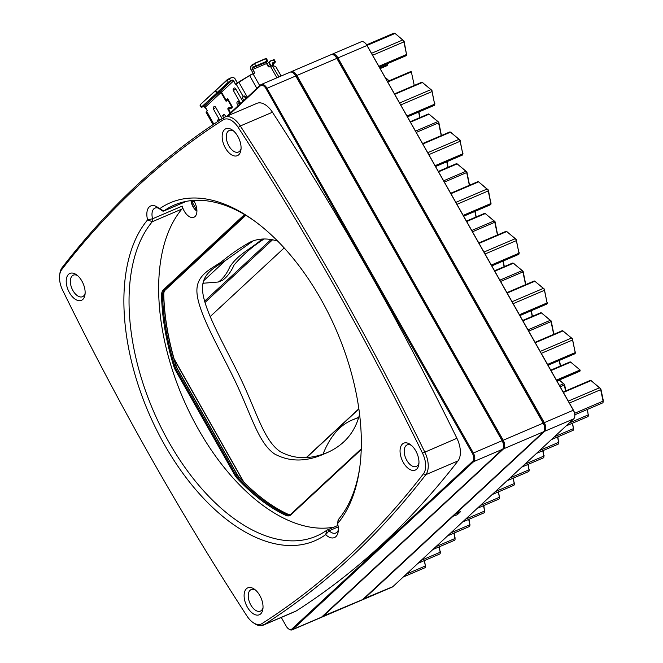 <?xml version="1.0" encoding="UTF-8"?>
<svg xmlns="http://www.w3.org/2000/svg" width="663" height="663" viewBox="0 0 663 663"><rect width="100%" height="100%" fill="white"/><g stroke="black" fill="none" stroke-linecap="round" stroke-linejoin="round"><path stroke-width="0.99" d="M163.844 292.971A11.719 6.531 -113.1 0 0 163.769 294.753A175.745 98.016 -113.1 0 0 176.043 365.412A11.719 6.531 -113.1 0 0 177.8 369.473L177.56 369.424A10.981 6.124 66.9 0 1 175.91 365.611A175.007 97.61 66.9 0 1 163.678 295.25A10.981 6.124 66.9 0 1 163.794 293.278A10.981 6.124 66.9 0 1 165.435 289.706L245.7 215.251M159.062 208.455A11.859 6.613 -113.1 0 0 154.985 208.099A11.859 6.613 -113.1 0 0 152.581 218.765A3.663 2.039 66.9 0 1 152.291 221.715A180.137 100.469 -113.1 0 0 163.504 432.235A180.137 100.469 -113.1 0 0 316.176 536.201A180.137 100.469 -113.1 0 0 326.834 530.218L325.69 534.651A183.8 102.508 66.9 0 1 164.308 444.376A183.8 102.508 66.9 0 1 147.609 219.884A15.522 8.66 66.9 0 1 157.686 207.345A15.522 8.66 66.9 0 1 159.493 208.853A183.8 102.508 66.9 0 1 252.446 219.519A183.8 102.508 66.9 0 1 359.429 469.843A183.8 102.508 66.9 0 1 337.583 523.621A15.522 8.66 66.9 0 1 338.205 531.593A15.522 8.66 66.9 0 1 325.69 534.651L329.113 530.781A11.859 6.613 -113.1 0 0 335.793 533.019A11.859 6.613 -113.1 0 0 338.362 529.828M415.751 450.848A14.644 8.171 66.9 0 1 418.817 464.448A14.644 8.171 66.9 0 1 408.118 468.302A14.644 8.171 66.9 0 1 400.112 449.572A14.644 8.171 66.9 0 1 410.298 444.5A14.644 8.171 66.9 0 1 415.751 450.848M237.86 136.429A14.644 8.171 66.9 0 1 240.926 150.029A14.644 8.171 66.9 0 1 230.227 153.882A14.644 8.171 66.9 0 1 222.221 135.153A14.644 8.171 66.9 0 1 232.406 130.081A14.644 8.171 66.9 0 1 237.86 136.429M81.914 281.087A14.644 8.171 66.9 0 1 84.988 294.695A14.644 8.171 66.9 0 1 74.281 298.549A14.644 8.171 66.9 0 1 66.275 279.819A14.644 8.171 66.9 0 1 76.46 274.747A14.644 8.171 66.9 0 1 81.914 281.087M259.805 595.507A14.644 8.171 66.9 0 1 262.88 609.115A14.644 8.171 66.9 0 1 252.172 612.968A14.644 8.171 66.9 0 1 244.166 594.239A14.644 8.171 66.9 0 1 254.352 589.167A14.644 8.171 66.9 0 1 259.805 595.507M261.926 623.634A1814.299 1011.912 -113.1 0 0 423.483 473.763A18.456 10.293 -113.1 0 0 422.513 453.177A1814.291 1011.912 -113.1 0 0 238.224 127.445A18.448 10.293 -113.1 0 0 223.249 119.812A1814.299 1011.912 -113.1 0 0 61.684 269.675A18.456 10.293 -113.1 0 0 59.695 274.83A18.456 10.293 -113.1 0 0 62.67 290.278A1814.299 1011.912 -113.1 0 0 246.951 616.002A18.456 10.293 -113.1 0 0 252.852 622.391A18.456 10.293 -113.1 0 0 261.926 623.634L264.131 624.67A20.288 11.312 66.9 0 1 263.211 625.159A20.288 11.312 66.9 0 1 254.153 623.311L252.852 622.391M338.486 519.402L337.583 523.621L338.047 520.472A3.663 2.039 66.9 0 1 338.486 519.402A180.137 100.469 -113.1 0 0 359.653 468.26M253.747 220.456A180.137 100.469 -113.1 0 0 174.601 204.917A180.137 100.469 -113.1 0 0 163.943 210.909A3.663 2.039 66.9 0 1 163.728 211.033A3.663 2.039 66.9 0 1 162.095 210.693L159.493 208.853L163.943 210.909L186.286 201.361M333.986 527.126A180.137 100.469 66.9 0 1 188.217 409.751A180.137 100.469 66.9 0 1 181.911 209.06L152.291 221.715L147.609 219.884L152.581 218.765L182.201 206.11A11.859 6.613 -113.1 0 0 193.928 217.257A11.859 6.613 -113.1 0 0 193.555 200.425M361.236 449.555L290.775 514.919A11.719 6.531 66.9 0 1 285.803 515.35A175.745 98.016 66.9 0 1 237.197 478.396A11.719 6.531 66.9 0 1 234.727 474.99L175.571 370.426A11.719 6.531 66.9 0 1 173.814 366.366A175.745 98.016 66.9 0 1 161.532 295.706A11.719 6.531 66.9 0 1 163.405 289.797L244.514 214.547M182.201 206.11A3.663 2.039 66.9 0 1 181.911 209.06M245.335 215.027L164.316 290.187A10.981 6.124 -113.1 0 0 162.568 295.731A175.007 97.61 -113.1 0 0 174.792 366.092A10.981 6.124 -113.1 0 0 176.441 369.904L235.597 474.459A10.981 6.124 -113.1 0 0 237.909 477.658A175.007 97.61 -113.1 0 0 286.317 514.455A10.981 6.124 -113.1 0 0 289.955 514.72A10.981 6.124 -113.1 0 0 290.974 514.049L361.252 448.851M290.493 514.43A10.981 6.124 66.9 0 1 287.435 513.982A175.007 97.61 66.9 0 1 267.305 502.14A175.007 97.61 66.9 0 1 239.028 477.178A10.981 6.124 66.9 0 1 236.716 473.987L177.56 369.424L175.571 370.426M177.8 369.473L236.964 474.037A11.719 6.531 -113.1 0 0 239.434 477.443A175.745 98.016 -113.1 0 0 267.562 502.322M293.112 72.855L293.634 73.22A6.224 3.472 66.9 0 1 295.947 75.913L502.297 440.646A6.224 3.472 66.9 0 1 503.607 446.423L503.515 447.053A6.953 3.879 -113.1 0 0 502.057 440.597L295.698 75.864A6.953 3.879 -113.1 0 0 293.112 72.855A6.953 3.879 -113.1 0 0 290.004 72.217L261.222 84.516A6.953 3.879 66.9 0 1 266.916 88.171L473.274 452.895A6.953 3.879 66.9 0 1 473.689 461.614L292.797 629.427A6.953 3.879 66.9 0 1 292.151 629.85A6.953 3.879 66.9 0 1 289.043 629.212L288.521 628.847A6.224 3.472 -113.1 0 0 291.877 629.038L472.777 461.224A6.224 3.472 -113.1 0 0 472.404 453.426L266.045 88.693A6.224 3.472 -113.1 0 0 260.377 85.809L228.271 115.586M174.087 358.849L243.694 481.868M226.912 116.166L260.576 84.939A6.953 3.879 66.9 0 1 261.222 84.516M292.151 629.85L320.933 617.551A6.953 3.879 -113.1 0 0 321.58 617.129L502.471 449.315A6.953 3.879 -113.1 0 0 503.515 447.053M164.805 290.452L245.799 215.309M243.18 481.346L174.319 359.628M255.446 590.029A11.719 6.531 -113.1 0 0 251.202 589.564A11.719 6.531 -113.1 0 0 249.794 602.907A11.719 6.531 -113.1 0 0 260.41 611.112A11.719 6.531 -113.1 0 0 263.012 607.731M411.383 445.362A11.719 6.531 -113.1 0 0 407.14 444.906A11.719 6.531 -113.1 0 0 405.739 458.241A11.719 6.531 -113.1 0 0 416.347 466.454A11.719 6.531 -113.1 0 0 418.95 463.064M233.5 130.942A11.719 6.531 -113.1 0 0 229.249 130.487A11.719 6.531 -113.1 0 0 227.848 143.83A11.719 6.531 -113.1 0 0 238.456 152.034A11.719 6.531 -113.1 0 0 241.067 148.645M77.554 275.609A11.719 6.531 -113.1 0 0 73.311 275.145A11.719 6.531 -113.1 0 0 71.902 288.488A11.719 6.531 -113.1 0 0 82.519 296.692A11.719 6.531 -113.1 0 0 85.121 293.311M281.278 617.435L286.209 626.154A6.224 3.472 -113.1 0 0 288.521 628.847M59.695 274.83L59.927 273.255A20.288 11.312 66.9 0 1 62.123 267.595A1816.131 1012.94 66.9 0 1 223.837 117.575A20.28 11.312 66.9 0 1 224.757 117.086L256.896 103.353A20.28 11.312 66.9 0 1 272.443 112.238A1816.123 1012.931 66.9 0 1 456.915 438.301A20.288 11.312 66.9 0 1 457.984 460.926A1816.131 1012.94 66.9 0 1 296.262 610.938A20.288 11.312 66.9 0 1 295.35 611.427L263.211 625.159M224.757 117.086A20.28 11.312 66.9 0 1 240.304 125.97A1816.123 1012.931 66.9 0 1 424.776 452.033A20.288 11.312 66.9 0 1 425.845 474.658A1816.131 1012.94 66.9 0 1 264.131 624.67L296.262 610.938M326.834 530.218A3.663 2.039 66.9 0 1 327.05 530.093A3.663 2.039 66.9 0 1 329.113 530.781L338.221 526.886M503.557 446.721A6.224 3.472 -113.1 0 0 502.297 440.646L295.947 75.913A6.224 3.472 -113.1 0 0 293.377 73.054M334.185 55.294L334.707 55.667A6.224 3.472 66.9 0 1 337.028 58.361L543.378 423.085A6.224 3.472 66.9 0 1 544.688 428.87L544.588 429.5A6.953 3.879 -113.1 0 0 543.13 423.035L336.779 58.311A6.953 3.879 -113.1 0 0 334.185 55.294A6.953 3.879 -113.1 0 0 331.086 54.664L291.123 71.745A6.953 3.879 66.9 0 1 296.817 75.391L503.167 440.116A6.953 3.879 66.9 0 1 503.59 448.834L322.699 616.648A6.953 3.879 66.9 0 1 322.052 617.071A6.953 3.879 66.9 0 1 321.456 617.228M322.052 617.071L362.006 599.99A6.953 3.879 -113.1 0 0 362.653 599.567L543.552 431.762A6.953 3.879 -113.1 0 0 544.588 429.5M290.601 72.06A6.953 3.879 66.9 0 1 291.123 71.745M452.663 516.071A1.102 0.613 66.9 0 1 452.506 516.775L363.772 599.095A6.953 3.879 66.9 0 1 363.125 599.518A6.953 3.879 66.9 0 1 362.537 599.675M363.125 599.518L392.164 587.111A6.953 3.879 -113.1 0 0 392.811 586.689L573.702 418.875A6.953 3.879 -113.1 0 0 574.738 416.613A6.953 3.879 -113.1 0 0 573.28 410.148L366.929 45.424A6.953 3.879 -113.1 0 0 364.343 42.415A6.953 3.879 -113.1 0 0 361.236 41.777L332.204 54.184A6.953 3.879 66.9 0 1 337.898 57.83L544.248 422.563A6.953 3.879 66.9 0 1 544.663 431.281L455.937 513.593A1.102 0.613 66.9 0 1 455.829 513.659A1.102 0.613 66.9 0 1 455.357 513.576M454.196 514.654L457.188 513.369A1.102 0.613 66.9 0 1 457.255 514.745L460.686 511.563A1.102 0.613 66.9 0 1 460.586 511.629A1.102 0.613 66.9 0 1 460.462 511.662M331.674 54.507A6.953 3.879 66.9 0 1 332.204 54.184M364.484 42.515A6.555 3.655 66.9 0 1 364.625 42.614A6.555 3.655 66.9 0 1 367.07 45.449L573.42 410.182A6.555 3.655 66.9 0 1 574.796 416.265A6.555 3.655 66.9 0 1 574.763 416.439M504.12 266.692L502.952 261.131M525.577 284.667L522.908 271.929A1.467 0.82 -113.1 0 0 522.171 270.628L513.369 263.252A1.467 0.82 -113.1 0 0 513.278 263.186A1.467 0.82 -113.1 0 0 512.623 263.054L494.548 270.777M519.908 315.588L546.768 304.11A1.467 0.82 -113.1 0 0 547.124 303.546A1.467 0.82 -113.1 0 0 547.091 302.916L544.447 290.311A2.196 1.227 -113.1 0 0 543.353 288.372L534.834 281.236A1.467 0.82 -113.1 0 0 534.743 281.162A1.467 0.82 -113.1 0 0 534.088 281.029L506.922 292.64M476.009 217.008L474.849 211.447M497.465 234.984L494.797 222.246A1.467 0.82 -113.1 0 0 494.059 220.945L485.266 213.577A1.467 0.82 -113.1 0 0 485.175 213.511A1.467 0.82 -113.1 0 0 484.52 213.378L466.445 221.102M491.789 265.904L518.657 254.418A1.467 0.82 -113.1 0 0 519.013 253.854A1.467 0.82 -113.1 0 0 518.988 253.225L516.344 240.636A2.196 1.227 -113.1 0 0 515.242 238.688L506.714 231.553A1.467 0.82 -113.1 0 0 506.631 231.478A1.467 0.82 -113.1 0 0 505.977 231.346L478.81 242.956M560.343 366.059L559.174 360.506M550.771 370.153L569.965 361.948A1.467 0.82 66.9 0 1 570.71 362.155L551.011 370.567M556.406 380.114L580.075 369.995L570.71 362.155M580.075 369.995L580.092 370.095A1.467 0.82 66.9 0 1 579.769 371.288L556.937 381.051M574.846 414.789L602.584 402.93A2.196 1.227 -113.1 0 0 603.123 402.085A2.196 1.227 -113.1 0 0 603.073 401.14L600.67 389.687A2.196 1.227 -113.1 0 0 599.576 387.747L591.056 380.603A1.467 0.82 -113.1 0 0 590.965 380.537A1.467 0.82 -113.1 0 0 590.31 380.405L563.144 392.015M565.564 390.979L564.321 385.037A1.467 0.82 -113.1 0 0 563.591 383.744L559.216 380.081M463.677 216.221L490.545 204.734A1.467 0.82 -113.1 0 0 490.902 204.171A1.467 0.82 -113.1 0 0 490.869 203.541L488.233 190.944A2.196 1.227 -113.1 0 0 487.131 188.996L478.611 181.861A1.467 0.82 -113.1 0 0 478.52 181.795A1.467 0.82 -113.1 0 0 477.866 181.662L450.699 193.273M407.463 116.845L434.323 105.367A1.467 0.82 -113.1 0 0 434.679 104.804A1.467 0.82 -113.1 0 0 434.646 104.174L432.003 91.569A2.196 1.227 -113.1 0 0 430.909 89.621L422.389 82.485A1.467 0.82 -113.1 0 0 422.298 82.419A1.467 0.82 -113.1 0 0 421.643 82.287L394.477 93.897M441.243 135.608L438.575 122.87A1.467 0.82 -113.1 0 0 437.837 121.578L429.036 114.202A1.467 0.82 -113.1 0 0 428.953 114.135A1.467 0.82 -113.1 0 0 428.298 114.003L410.223 121.727M435.574 166.529L462.434 155.051A1.467 0.82 -113.1 0 0 462.791 154.487A1.467 0.82 -113.1 0 0 462.766 153.857L460.122 141.269A2.196 1.227 -113.1 0 0 459.02 139.321L450.492 132.177A1.467 0.82 -113.1 0 0 450.409 132.111A1.467 0.82 -113.1 0 0 449.754 131.978L422.588 143.581M469.363 185.292L466.686 172.554A1.467 0.82 -113.1 0 0 465.956 171.261L457.147 163.885A1.467 0.82 -113.1 0 0 457.056 163.819A1.467 0.82 -113.1 0 0 456.401 163.678L438.326 171.41M380.164 68.604L386.968 65.695A1.467 0.82 -113.1 0 0 387.325 65.131A1.467 0.82 -113.1 0 0 387.333 64.866A17.205 9.597 66.9 0 1 387.333 63.747M387.465 81.508L410.596 71.621A1.467 0.82 66.9 0 1 411.342 71.819L387.698 81.922M414.251 85.444L411.342 71.819M462.426 522.096L484.131 512.822A2.196 1.227 -113.1 0 0 484.67 511.977A2.196 1.227 -113.1 0 0 484.62 511.032L483.501 505.687M447.624 535.828L469.329 526.555A2.196 1.227 -113.1 0 0 469.86 525.709A2.196 1.227 -113.1 0 0 469.818 524.764L468.7 519.419M432.815 549.569L454.52 540.295A2.196 1.227 -113.1 0 0 455.05 539.442A2.196 1.227 -113.1 0 0 455.009 538.497L453.89 533.151M379.344 67.162L406.212 55.675A1.467 0.82 -113.1 0 0 406.568 55.112A1.467 0.82 -113.1 0 0 406.543 54.482L403.9 41.893A2.196 1.227 -113.1 0 0 402.797 39.946L395.049 33.457A2.196 1.227 -113.1 0 0 394.916 33.349A2.196 1.227 -113.1 0 0 393.93 33.15L366.672 44.802M411.408 71.877L387.739 81.997M389.148 80.787L386.123 78.251A1.467 0.82 -113.1 0 0 386.032 78.184A1.467 0.82 -113.1 0 0 385.493 78.019M419.787 117.641L418.618 112.072M477.236 508.364L498.941 499.082A2.196 1.227 -113.1 0 0 499.471 498.236A2.196 1.227 -113.1 0 0 499.43 497.291L498.311 491.946M492.045 494.623L513.75 485.349A2.196 1.227 -113.1 0 0 514.281 484.504A2.196 1.227 -113.1 0 0 514.239 483.559L513.112 478.214M447.898 167.316L446.729 161.764M506.855 480.89L528.552 471.608A2.196 1.227 -113.1 0 0 529.091 470.763A2.196 1.227 -113.1 0 0 529.041 469.818L527.922 464.473M521.657 467.15L543.362 457.876A2.196 1.227 -113.1 0 0 543.892 457.031A2.196 1.227 -113.1 0 0 543.851 456.086L542.724 450.741M532.232 316.384L531.063 310.823M536.466 453.417L558.171 444.144A2.196 1.227 -113.1 0 0 558.702 443.29A2.196 1.227 -113.1 0 0 558.66 442.345L557.533 437M553.688 334.359L551.019 321.621A1.467 0.82 -113.1 0 0 550.282 320.32L541.48 312.953A1.467 0.82 -113.1 0 0 541.398 312.878A1.467 0.82 -113.1 0 0 540.743 312.745L522.668 320.469M551.268 439.677L572.973 430.403A2.196 1.227 -113.1 0 0 573.503 429.558A2.196 1.227 -113.1 0 0 573.462 428.613L572.343 423.267M566.078 425.944L587.783 416.671A2.196 1.227 -113.1 0 0 588.313 415.817A2.196 1.227 -113.1 0 0 588.272 414.872L587.153 409.535M548.011 365.28L574.879 353.793A1.467 0.82 -113.1 0 0 575.235 353.23A1.467 0.82 -113.1 0 0 575.211 352.6L572.567 340.011A2.196 1.227 -113.1 0 0 571.465 338.064L562.937 330.92A1.467 0.82 -113.1 0 0 562.854 330.854A1.467 0.82 -113.1 0 0 562.199 330.721L535.033 342.332M403.203 577.042L424.9 567.768A2.196 1.227 -113.1 0 0 425.439 566.915A2.196 1.227 -113.1 0 0 425.389 565.97L424.27 560.625M418.013 563.301L439.718 554.028A2.196 1.227 -113.1 0 0 440.249 553.182A2.196 1.227 -113.1 0 0 440.207 552.238L439.08 546.892M544.63 429.168A6.224 3.472 -113.1 0 0 543.378 423.085L337.028 58.361A6.224 3.472 -113.1 0 0 334.459 55.493M395.902 34.053L404.115 41.263L406.543 54.482L378.863 66.308M387.507 63.673A18.672 10.417 -113.1 0 0 387.507 63.872L387.333 64.866L379.858 68.057M389.247 80.745L385.725 78.425M418.941 111.939L419.961 117.566M394.709 94.312L422.389 82.485L431.853 90.292L434.646 104.174L406.974 116M415.527 131.108L437.837 121.578L438.79 122.241L429.036 114.202L410.455 122.149M416.265 132.409L438.575 122.87L438.79 122.241L441.417 135.534M447.053 161.623L448.072 167.242M503.275 260.998L504.303 266.609M497.64 234.909L495.012 221.616L485.266 213.577L466.677 221.517M450.939 193.687L478.611 181.861L488.449 190.314L490.869 203.541L463.197 215.367M435.094 165.684L462.766 153.857L459.973 139.984L450.492 132.177L422.828 144.004M438.566 171.825L457.147 163.885L466.901 171.924L469.537 185.217M475.164 211.315L476.183 216.934M491.308 265.051L518.988 253.225L516.195 239.36L506.714 231.553L479.042 243.379M499.861 280.167L522.171 270.628L523.124 271.3L522.908 271.929L500.598 281.46M494.789 271.2L513.369 263.252L523.124 271.3L525.759 284.584M531.386 310.682L532.406 316.309M507.154 293.063L534.834 281.236L544.298 289.035L547.091 302.916L519.419 314.743M527.972 329.859L550.282 320.32L551.235 320.991L541.48 312.953L522.9 320.892M528.709 331.152L551.019 321.621L551.235 320.991L553.862 334.285M535.265 342.746L562.937 330.92L572.418 338.735L575.211 352.6L547.53 364.426M559.497 360.374L560.517 365.984M559.315 380.032L564.536 384.407L563.591 383.744L559.464 385.51M560.194 386.802L564.321 385.037L564.536 384.407L565.887 390.839M424.593 560.492L425.439 566.915M439.403 546.751L440.249 553.182M454.205 533.019L455.05 539.442M469.014 519.278L469.86 525.709M483.824 505.546L484.67 511.977M498.626 491.813L499.471 498.236M513.435 478.073L514.281 484.504M528.245 464.34L529.091 470.763M543.047 450.6L543.892 457.031M557.856 436.867L558.702 443.29M572.658 423.135L573.503 429.558M587.468 409.394L588.313 415.817M603.123 402.085L603.289 400.51L600.893 389.057L591.056 380.603L563.376 392.438M225.669 260.36L203.649 280.781M323.047 454.056C330.257 436.072 340.301 424.593 353.164 419.613L358.741 417.591M262.059 239.086C251.476 248.749 238.837 253.407 229.92 266.725C226.895 273.546 223.066 278.634 218.434 281.999L202.977 283.258M202.828 284.037L203.889 283.068M218.434 281.999L222.627 280.209C227.252 276.844 231.089 271.755 234.114 264.935C243.288 254.377 253.316 245.724 264.181 238.97M271.15 239.434L204.627 301.151M353.164 419.613L358.849 417.209M306.671 457.445L358.89 409.005M306.372 457.47L358.857 408.781M272.634 239.708L205.008 302.452M284.17 247.937L210.204 316.558M239.956 104.066L239.616 103.461M238.141 105.757L237.313 104.298A1.832 1.019 66.9 0 1 237.205 102.003L238.141 101.132L239.989 104.041M225.76 116.663L225.155 115.586A1.832 1.019 66.9 0 0 223.655 114.624A1.832 1.019 66.9 0 0 223.481 114.732L223.854 114.575M217.356 121.777A1.832 1.019 66.9 0 1 217.555 120.235L218.492 119.365L219.238 120.542M223.613 117.716L222.544 115.602L223.481 114.732M243.926 95.978L243.512 96.176A5.122 0.837 -29.5 0 0 243.164 96.475L242.194 97.378L243.777 100.527M222.138 118.66L215.806 107.472A1.832 1.019 -113.1 0 0 214.306 106.511A1.832 1.019 -113.1 0 0 214.141 106.627M234.097 88.104A1.832 1.019 66.9 0 1 234.271 87.997A1.832 1.019 66.9 0 1 235.771 88.958L242.815 101.414M244.473 95.978L243.512 96.176L245.608 96.856L246.338 98.149M244.788 96.085L244.432 96.417L245.633 98.804M222.544 115.602L224.459 114.782M242.194 97.378L244.432 96.417M203.889 106.586L219.685 91.95L216.776 93.193L201.709 107.166L203.931 106.561L201.436 107.05L217.025 92.803M277.681 241.108C267.537 237.984 258.396 238.307 250.249 242.07C240.437 247.498 230.815 254.103 221.367 261.885C210.196 269.451 196.836 274.979 196.894 290.701C196.969 311.668 220.903 350.744 236.343 383.628C251.774 416.513 258.703 443.207 274.631 454.006C289.623 462.02 306.14 461.995 324.174 453.915C343.078 446.423 354.879 433.196 359.578 414.226M253.034 241.001L226.961 259.498C215.782 267.065 202.422 272.592 202.48 288.314C202.563 309.273 226.497 348.357 241.929 381.242C257.36 414.126 264.297 440.82 280.225 451.619C294.198 459.293 309.77 459.641 326.95 452.672M196.928 210.809A9.149 5.105 66.9 0 1 191.234 200.624A9.149 5.105 -113.1 0 0 195.941 210.072A9.149 5.105 -113.1 0 0 196.928 210.809M191.01 200.649A9.522 5.312 -113.1 0 0 196.579 210.892A9.522 5.312 -113.1 0 0 196.928 211.124L196.579 210.892M192.842 200.483L192.237 202.132L196.347 209.392L196.853 209.392M196.347 209.392L196.828 209.185M192.237 202.132L194.126 201.328M163.405 289.797L164.316 290.187L165.435 289.706M163.769 294.753L162.568 295.731L161.532 295.706M173.814 366.366L176.043 365.412M234.727 474.99L236.964 474.037M239.434 477.443L237.197 478.396M285.803 515.35L287.435 513.982M291.877 629.038L292.797 629.427L321.58 617.129M502.471 449.315L473.689 461.614L472.777 461.224M472.404 453.426L573.42 410.182M367.07 45.449L266.045 88.693M223.837 117.575L223.249 119.812M423.483 473.763L425.845 474.658L457.984 460.926M422.513 453.177L456.915 438.301M238.224 127.445L240.313 125.978L272.443 112.238M62.123 267.595L61.684 269.675M260.576 84.939L260.377 85.809M290.775 514.919L290.974 514.049M543.552 431.762L503.59 448.834L503.026 448.594M322.284 616.474L362.653 599.567M363.357 598.913L392.811 586.689M457.255 514.745L452.091 516.601M573.702 418.875L544.663 431.281L544.099 431.041M455.522 513.419L460.686 511.563M544.663 289.681L544.447 290.311L513.162 303.679M471.749 230.484L494.059 220.945L495.012 221.616L494.797 222.246L472.487 231.777M516.56 240.006L516.344 240.636L485.059 254.004M556.456 380.197L580.092 370.095M574.63 413.298L603.073 401.14L603.289 400.51M600.893 389.057L600.67 389.687L569.393 403.054M455.846 202.372L487.131 188.996L488.076 189.668M483.957 252.064L515.242 238.688L516.195 239.36M399.623 102.997L430.909 89.621L431.853 90.292M427.743 152.689L459.02 139.321L459.973 139.984M443.638 180.8L465.956 171.261L466.901 171.924L466.686 172.554L444.376 182.093M465.592 519.162L484.62 511.032L484.835 510.402M450.79 532.895L469.818 524.764L470.034 524.135M435.981 546.635L455.009 538.497L455.224 537.867M371.512 53.313L402.797 39.946L403.75 40.609M396.002 34.12L395.049 33.457L367.045 45.424M404.115 41.263L403.9 41.893L372.614 55.261M480.402 505.421L499.43 497.291L499.645 496.662M432.218 90.939L432.003 91.569L400.725 104.936M495.211 491.689L514.239 483.559L514.455 482.929M510.021 477.948L529.041 469.818L529.265 469.189M460.337 140.639L460.122 141.269L428.837 154.636M488.449 190.314L488.233 190.944L456.948 204.312M524.823 464.216L543.851 456.086L544.066 455.456M539.632 450.475L558.66 442.345L558.876 441.715M554.434 436.743L573.462 428.613L573.677 427.983M569.244 423.011L588.272 414.872L588.487 414.242M572.782 339.381L572.567 340.011L541.281 353.379M406.369 574.108L425.389 565.97L425.605 565.348M568.29 401.115L599.576 387.747L600.521 388.41M421.179 560.368L440.207 552.238L440.423 551.608M540.188 351.44L571.465 338.064L572.418 338.735M512.068 301.74L543.353 288.372L544.298 289.035M239.542 103.345L237.313 104.298M205.323 107.182L203.931 106.561A1.102 0.895 -132.9 0 1 205.306 107.149L221.052 92.538L225.859 101.025L226.671 100.635M207.171 110.456L205.281 107.182L207.154 110.414L206.649 111.459A5.122 0.837 150.5 0 0 206.102 112.312L206.665 111.227L213.817 124.122M243.164 96.475L236.152 84.093L235.746 84.466L236.21 83.828A4.906 0.796 -29.5 0 1 238.779 81.997L249.578 75.449A4.906 0.796 -29.5 0 1 252.843 73.742L249.578 75.441L256.863 88.386M237.313 82.95L235.125 79.079A2.71 2.204 47.1 0 0 231.743 77.637L229.224 78.715L230.434 80.845L232.108 80.132A1.318 1.069 -132.9 0 1 233.757 80.836L233.5 80.994A1.102 0.895 47.1 0 0 232.125 80.405L228.536 82.287L217.215 92.787L220.116 91.544A1.102 0.895 -132.9 0 1 221.492 92.132L233.5 80.994L235.746 84.466M232.108 80.132L220.099 91.56L221.492 92.132L226.008 100.121L227.508 98.729L226.282 100.237L227.799 99.583M230.5 112.843L228.685 108.881L231.801 108.086A1.541 0.854 66.9 0 0 231.926 106.039L227.508 98.729M230.061 113.249L228.205 109.967A1.541 0.854 66.9 0 1 228.329 107.928L231.453 107.124L231.486 106.445L227.757 99.84L226.257 101.232M215.806 107.472L213.436 109.097L219.726 120.227M234.271 87.997A1.832 1.832 0 0 0 233.393 90.582L235.771 88.958M220.008 91.602A1.318 1.069 -132.9 0 1 221.318 92.381L225.859 101.025M215.773 90.69L216.776 93.193L215.293 90.939L200.243 104.679L201.709 107.166M221.318 92.381L221.052 92.538A1.102 0.895 47.1 0 0 219.685 91.95L219.693 91.734M272.568 63.3L272.924 62.968A1.102 0.895 47.1 0 0 272.601 64.236M272.808 64.535L275.145 62.363L272.924 62.968L274.59 61.982L273.38 59.844L270.86 60.913A2.71 2.204 47.1 0 0 270.114 64.129L271.142 65.952M274.598 62.256L275.402 61.8L274.192 59.662L270.86 60.913M273.479 65.902L272.543 64.261A1.318 1.069 -132.9 0 1 272.907 62.695M233.757 80.836L235.348 84.259M272.543 64.261L273.554 65.919M259.755 85.701L253.042 73.842L254.733 72.657L252.62 69.54A1.318 0.738 66.9 0 1 252.545 67.891L253.481 67.021L252.271 64.883L251.335 65.753A3.804 2.122 -113.1 0 0 251.559 70.527L253.274 73.552M276.943 77.803L270.487 66.391L268.366 66.822L266.518 63.557A1.102 0.613 66.9 0 1 266.451 62.181L267.388 61.311L266.849 61.203L255.669 65.977L252.818 68.007A1.102 0.613 -113.1 0 0 252.885 69.383L266.617 63.532L268.366 66.822M252.62 69.54L254.733 72.657M252.893 73.726L254.41 73.071L253.042 73.842A5.122 0.837 150.5 0 0 249.636 75.615L238.846 82.171L247.357 97.212M238.779 81.988L238.846 82.171A5.122 0.837 150.5 0 0 236.152 84.093L249.578 75.441M207.246 110.704L206.665 111.227L207.154 110.414M206.176 111.989A4.906 0.796 -29.5 0 1 206.632 111.268M268.764 66.938L270.487 66.391A5.122 0.837 150.5 0 1 272.609 65.803L275.675 66.424L281.104 76.021M270.33 66.267A4.906 0.796 -29.5 0 1 272.319 65.728L278.924 76.958M204.693 106.627L205.563 107.696M204.262 106.519L205.19 108.16L205.862 108.218M235.125 79.079L237.362 82.916M231.586 77.513A2.925 2.387 -132.9 0 1 235.183 79.063M215.376 90.665L200.284 104.655L215.276 90.748M215.748 90.566L216.934 92.671L228.263 82.171L227.111 79.767L231.544 77.538L227.053 80.032L215.724 90.533L227.036 79.842M228.553 109.005L231.901 107.804A1.318 0.738 -113.1 0 0 231.959 107.787A1.318 0.738 -113.1 0 0 232.257 107.365M228.685 108.881L230.608 107.82M228.329 107.928L228.544 108.069A1.318 0.738 -113.1 0 0 228.511 108.077A1.318 0.738 -113.1 0 0 228.47 109.809L228.685 109.718M228.205 109.967L230.293 113.033M231.76 107.232L231.967 106.196M231.652 107.273L228.544 108.069L231.453 107.124M226.199 100.246L228.014 99.682L231.486 106.445M228.536 82.287L230.451 81.126M218.724 119.73L217.555 120.235M238.373 101.505L237.205 102.003M270.852 66.051L269.849 64.286A2.925 2.387 -132.9 0 1 270.09 61.178A2.925 2.387 -132.9 0 1 270.661 60.814L266.94 64.104M268.009 65.993L270.114 64.129M275.825 66.515A5.122 0.837 150.5 0 0 275.675 66.424L281.187 75.988M270.703 60.797L274.192 59.662M273.222 59.72L273.885 59.662M254.012 73.237L254.609 73.179M253.755 67.137L255.653 65.703L254.443 63.565L251.335 65.753M251.559 70.527L251.534 70.56C250.515 69.491 250.457 67.817 251.352 65.521L252.255 64.692M254.285 63.441L265.44 58.667L252.288 64.651L265.623 58.783L266.833 60.921L267.645 60.747L266.435 58.609L265.44 58.667L266.128 58.601M266.311 62.446A1.318 0.738 -113.1 0 0 266.576 63.532M266.526 62.115L266.592 63.573L268.424 66.806M250.78 66.897A4.028 2.246 66.9 0 1 251.318 65.571M252.545 67.891L266.451 62.181L267.388 61.311M255.669 65.977L266.849 61.203M253.241 73.568L251.584 70.56M267.471 61.236L267.645 60.747M275.385 66.35L272.468 65.695L268.921 67.062M231.743 77.637L231.544 77.538C233.293 77.306 234.511 77.82 235.224 79.054L237.395 82.892M229.05 78.599L215.748 90.301L216.958 92.704M220.075 91.569L217.132 92.803M226.033 100.154L221.508 92.165M231.926 106.039L227.832 98.828M231.959 107.787L231.942 106.072M228.644 109.561L228.743 108.616L230.716 107.779M230.467 112.876L228.66 109.602M337.989 525.419L327.05 530.093M163.728 211.033L186.411 201.337M455.829 513.659L460.586 511.629M395.952 34.086L394.916 33.349M406.759 53.852L406.568 55.112M387.507 63.872L387.325 65.131M387.068 78.922L386.032 78.184M434.862 103.544L434.679 104.804M423.334 83.157L422.298 82.419M429.989 114.873L428.953 114.135M486.211 214.24L485.175 213.511M491.092 202.911L490.902 204.171M479.556 182.532L478.52 181.795M451.445 132.84L450.409 132.111M462.981 153.228L462.791 154.487M458.1 164.548L457.056 163.819M507.667 232.216L506.631 231.478M519.204 252.595L519.013 253.854M514.322 263.924L513.278 263.186M547.307 302.287L547.124 303.546M535.779 281.899L534.743 281.162M542.433 313.616L541.398 312.878M575.426 351.97L575.235 353.23M563.89 331.591L562.854 330.854M592.001 381.275L590.965 380.537M214.306 106.511A1.832 1.832 0 0 0 213.436 109.097M233.393 90.582L240.661 103.42M213.063 124.627L206.102 112.312M201.237 107.356L200.027 105.218M265.44 58.667L266.435 58.609M273.604 65.927L272.708 63.109M272.816 64.543L275.402 61.8M206.185 108.102L205.19 108.16"/></g></svg>
